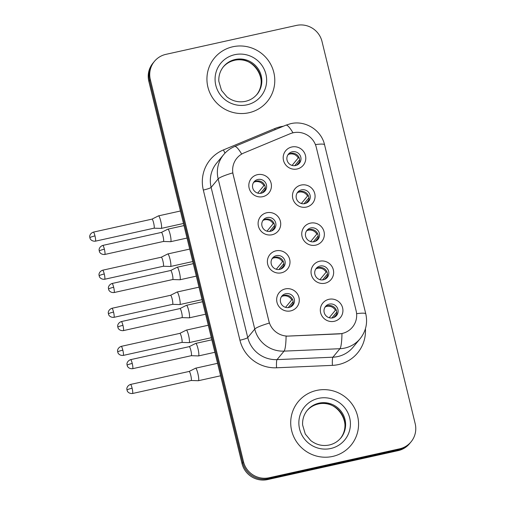 <?xml version="1.0" encoding="UTF-8"?>
<svg xmlns="http://www.w3.org/2000/svg" width="505" height="505" viewBox="0 0 505 505"><rect width="100%" height="100%" fill="white"/><g stroke="black" fill="none" stroke-linecap="round" stroke-linejoin="round"><path stroke-width="0.76" d="M272.088 234.749A11.407 11.167 -140.4 0 1 258.421 226.189A11.407 11.167 -140.4 0 1 266.728 212.75A11.407 11.167 -140.4 0 1 280.395 221.316A11.407 11.167 -140.4 0 1 272.088 234.749M267.17 217.554A7.133 6.975 39.6 0 0 262.871 228.071A7.133 6.975 39.6 0 0 274.341 228.973A7.133 6.975 39.6 0 0 267.17 217.554M281.373 272.826A11.407 11.167 -140.4 0 1 267.7 264.267A11.407 11.167 -140.4 0 1 276.008 250.833A11.407 11.167 -140.4 0 1 289.681 259.393A11.407 11.167 -140.4 0 1 281.373 272.826M276.45 255.637A7.133 6.975 39.6 0 0 272.157 266.148A7.133 6.975 39.6 0 0 283.621 267.057A7.133 6.975 39.6 0 0 276.45 255.637M290.653 310.903A11.407 11.167 -140.4 0 1 276.986 302.343A11.407 11.167 -140.4 0 1 285.293 288.911A11.407 11.167 -140.4 0 1 298.96 297.47A11.407 11.167 -140.4 0 1 290.653 310.903M285.735 293.714A7.133 6.975 39.6 0 0 281.436 304.231A7.133 6.975 39.6 0 0 292.906 305.134A7.133 6.975 39.6 0 0 285.735 293.714M262.808 196.672A11.407 11.167 -140.4 0 1 249.135 188.106A11.407 11.167 -140.4 0 1 257.443 174.673A11.407 11.167 -140.4 0 1 271.109 183.233A11.407 11.167 -140.4 0 1 262.808 196.672M257.885 179.477A7.133 6.975 39.6 0 0 253.592 189.994A7.133 6.975 39.6 0 0 265.056 190.896A7.133 6.975 39.6 0 0 257.885 179.477M306.453 207.063A11.407 11.167 -140.4 0 1 292.786 198.503A11.407 11.167 -140.4 0 1 301.094 185.064A11.407 11.167 -140.4 0 1 314.76 193.63A11.407 11.167 -140.4 0 1 306.453 207.063M301.536 189.867A7.133 6.975 39.6 0 0 297.237 200.384A7.133 6.975 39.6 0 0 308.707 201.287A7.133 6.975 39.6 0 0 301.536 189.867M315.739 245.14A11.407 11.167 -140.4 0 1 302.066 236.58A11.407 11.167 -140.4 0 1 310.373 223.147A11.407 11.167 -140.4 0 1 324.04 231.707A11.407 11.167 -140.4 0 1 315.739 245.14M310.815 227.951A7.133 6.975 39.6 0 0 306.522 238.461A7.133 6.975 39.6 0 0 317.986 239.37A7.133 6.975 39.6 0 0 310.815 227.951M325.018 283.217A11.407 11.167 -140.4 0 1 311.351 274.657A11.407 11.167 -140.4 0 1 319.659 261.224A11.407 11.167 -140.4 0 1 333.325 269.784A11.407 11.167 -140.4 0 1 325.018 283.217M320.101 266.028A7.133 6.975 39.6 0 0 315.802 276.544A7.133 6.975 39.6 0 0 327.272 277.447A7.133 6.975 39.6 0 0 320.101 266.028M334.304 321.3A11.407 11.167 -140.4 0 1 320.631 312.734A11.407 11.167 -140.4 0 1 328.938 299.301A11.407 11.167 -140.4 0 1 342.611 307.867A11.407 11.167 -140.4 0 1 334.304 321.3M329.38 304.105A7.133 6.975 39.6 0 0 325.087 314.621A7.133 6.975 39.6 0 0 336.551 315.524A7.133 6.975 39.6 0 0 329.38 304.105M297.174 168.979A11.407 11.167 -140.4 0 1 283.501 160.42A11.407 11.167 -140.4 0 1 291.808 146.987A11.407 11.167 -140.4 0 1 305.474 155.546A11.407 11.167 -140.4 0 1 297.174 168.979M292.25 151.79A7.133 6.975 39.6 0 0 287.957 162.307A7.133 6.975 39.6 0 0 299.421 163.21A7.133 6.975 39.6 0 0 292.25 151.79M262.758 220.729A7.133 6.975 -140.4 0 1 273.622 229.718M272.037 258.806A7.133 6.975 -140.4 0 1 282.907 267.795M281.323 296.883A7.133 6.975 -140.4 0 1 292.187 305.878M253.472 182.652A7.133 6.975 -140.4 0 1 264.342 191.641M297.117 193.043A7.133 6.975 -140.4 0 1 307.987 202.032M306.402 231.12A7.133 6.975 -140.4 0 1 317.273 240.109M315.682 269.197A7.133 6.975 -140.4 0 1 326.552 278.192M324.967 307.28A7.133 6.975 -140.4 0 1 335.838 316.269M287.837 154.966A7.133 6.975 -140.4 0 1 298.707 163.955M290.04 133.768A19.253 18.837 -140.4 0 1 293.19 132.771A19.253 18.837 -140.4 0 1 316.256 147.22L356.139 310.809A19.253 18.837 -140.4 0 1 352.433 327.19A19.253 18.837 -140.4 0 1 338.83 333.906L288.69 336.077A19.253 18.837 -140.4 0 1 268.912 321.199L233.171 174.578A19.253 18.837 -140.4 0 1 236.877 158.198A19.253 18.837 -140.4 0 1 244.041 152.908L290.04 133.768M232.818 46.763A34.226 33.494 39.6 0 0 214.486 57.942A34.226 33.494 39.6 0 0 212.201 97.231A34.226 33.494 39.6 0 0 248.902 112.748A34.226 33.494 39.6 0 0 267.233 101.574A34.226 33.494 39.6 0 0 269.518 62.285A34.226 33.494 39.6 0 0 232.818 46.763A34.226 33.494 39.6 0 0 214.486 57.942A34.226 33.494 39.6 0 0 212.201 97.231A34.226 33.494 39.6 0 0 248.902 112.748A34.226 33.494 39.6 0 0 267.233 101.574A34.226 33.494 39.6 0 0 269.518 62.285A34.226 33.494 39.6 0 0 232.818 46.763M316.597 390.434A34.226 33.494 39.6 0 0 298.266 401.614A34.226 33.494 39.6 0 0 295.981 440.903A34.226 33.494 39.6 0 0 332.681 456.425A34.226 33.494 39.6 0 0 351.013 445.246A34.226 33.494 39.6 0 0 353.298 405.957A34.226 33.494 39.6 0 0 316.597 390.434A34.226 33.494 39.6 0 0 298.266 401.614A34.226 33.494 39.6 0 0 295.981 440.903A34.226 33.494 39.6 0 0 332.681 456.425A34.226 33.494 39.6 0 0 351.013 445.246A34.226 33.494 39.6 0 0 353.298 405.957A34.226 33.494 39.6 0 0 316.597 390.434M154.448 61.339L152.946 63.15A21.393 20.932 39.6 0 0 148.83 81.355L241.99 463.521A21.393 20.932 39.6 0 0 267.618 479.573L398.098 450.643L398.843 449.74A21.393 20.932 39.6 0 0 410.3 442.752A21.393 20.932 39.6 0 1 398.843 449.74L268.37 478.664L398.843 449.74L399.594 448.831A21.393 20.932 39.6 0 0 411.051 441.85A21.393 20.932 39.6 0 0 415.173 423.644L322.007 41.479A21.393 20.932 39.6 0 0 296.378 25.427L165.905 54.357A21.393 20.932 39.6 0 0 154.448 61.339A21.393 20.932 39.6 0 0 150.326 79.544L243.486 461.709A21.393 20.932 39.6 0 0 269.114 477.762L399.594 448.831M241.99 463.521L242.741 462.612A21.393 20.932 39.6 0 0 268.37 478.664A21.393 20.932 39.6 0 1 242.741 462.612L149.575 80.447L242.741 462.612L243.486 461.709M153.697 62.248A21.393 20.932 39.6 0 0 149.575 80.447A21.393 20.932 39.6 0 1 153.697 62.248M365.418 328.761A35.653 34.889 -140.4 0 1 338.52 364.566A35.653 34.889 -140.4 0 1 332.429 365.367L276.557 367.785A35.653 34.889 -140.4 0 1 239.932 340.231A7.133 0.89 -13.7 0 0 247.74 337.58L254.766 329.083A24.96 3.118 166.3 0 1 269.348 323.067L232.736 172.887A24.96 3.118 -13.7 0 0 218.16 178.903A28.52 27.908 -140.4 0 1 223.652 154.631L216.62 163.128A28.52 27.908 39.6 0 0 211.128 187.399L247.74 337.58A28.52 27.908 39.6 0 0 277.037 359.623L332.909 357.199A28.52 27.908 39.6 0 0 337.782 356.562A28.52 27.908 39.6 0 0 353.058 347.244L360.084 338.748A28.52 27.908 -140.4 0 1 344.808 348.065A28.52 27.908 -140.4 0 1 339.934 348.702L284.069 351.127A28.52 27.908 -140.4 0 1 254.766 329.083L218.16 178.903L211.128 187.399A7.133 0.89 -13.7 0 1 203.326 190.05A35.653 34.889 -140.4 0 1 223.45 149.916L274.707 128.592A35.653 34.889 -140.4 0 1 283.343 126.244M332.429 365.367A7.133 0.997 -92.5 0 1 332.909 357.199L339.934 348.702A24.96 3.491 87.5 0 0 341.967 333.622L286.095 336.178A24.96 3.491 87.5 0 1 284.069 351.127L277.037 359.623A7.133 0.997 -92.5 0 0 276.557 367.785M398.098 450.643A21.393 20.932 39.6 0 0 409.555 443.661L411.051 441.85M294.737 165.672L299.654 159.731M292.067 165.419L298.253 157.939A7.846 7.676 39.6 0 0 288.639 154.347M299.503 161.979L296.65 165.217M299.162 163.052A7.846 7.676 39.6 0 0 299.263 162.061M94.984 235.917A4.633 0.757 -102.5 0 0 93.368 232.13C89.322 233.632 89.612 237.236 89.738 236.706L89.871 237.754A4.633 0.581 166.3 0 1 89.909 237.647A4.633 0.581 -13.7 0 1 94.984 235.917A4.633 0.757 -102.5 0 1 95.376 241.182L154.025 228.178A4.633 0.757 -102.5 0 1 153.993 228.184L161.234 228.399A6.42 1.054 -102.5 0 0 161.278 228.399A6.42 1.054 -102.5 0 0 161.398 228.317A6.42 1.054 -102.5 0 0 160.729 221.114A6.42 1.054 -102.5 0 0 158.501 215.869A6.42 1.054 -102.5 0 0 158.456 215.881L151.999 219.132A4.633 0.757 -102.5 0 0 151.986 219.138M154.025 228.178A4.633 0.757 -102.5 0 0 154.107 228.121A4.633 0.757 -102.5 0 0 153.627 222.92A4.633 0.757 -102.5 0 0 152.018 219.126L93.368 232.13M298.253 157.939L299.124 157.642M260.372 193.358L265.289 187.418M257.702 193.106L263.888 185.625A7.846 7.676 39.6 0 0 254.274 182.034M265.138 189.665L262.284 192.904M264.797 190.739A7.846 7.676 39.6 0 0 264.898 189.747M104.383 249.205A4.633 0.757 -102.5 0 0 102.774 245.417C98.728 246.913 99.012 250.518 99.138 249.994L99.27 251.035A4.633 0.581 166.3 0 1 99.315 250.928A4.633 0.581 -13.7 0 1 104.383 249.205A4.633 0.757 -102.5 0 1 104.781 254.463L163.424 241.466A4.633 0.757 -102.5 0 1 163.393 241.466L170.633 241.687A6.42 1.054 -102.5 0 0 170.677 241.68A6.42 1.054 -102.5 0 0 170.797 241.605A6.42 1.054 -102.5 0 0 170.134 234.396A6.42 1.054 -102.5 0 0 167.9 229.15A6.42 1.054 -102.5 0 0 167.862 229.163L161.404 232.414A4.633 0.757 -102.5 0 0 161.392 232.426M163.424 241.466A4.633 0.757 -102.5 0 0 163.513 241.403A4.633 0.757 -102.5 0 0 163.033 236.201A4.633 0.757 -102.5 0 0 161.417 232.414L102.774 245.417M263.888 185.625L264.759 185.329M304.016 203.755L308.934 197.809M301.352 203.496L307.539 196.016A7.846 7.676 39.6 0 0 297.925 192.424M308.789 200.056L305.929 203.294M308.441 201.129A7.846 7.676 39.6 0 0 308.542 200.138M163.273 266.261A4.633 0.757 -102.5 0 0 163.304 266.255L170.513 266.482A6.42 1.054 -102.5 0 0 170.557 266.476A6.42 1.054 -102.5 0 0 170.677 266.394A6.42 1.054 -102.5 0 0 170.015 259.191A6.42 1.054 -102.5 0 0 167.78 253.946A6.42 1.054 -102.5 0 0 167.742 253.958L161.284 257.209A4.633 0.757 -102.5 0 0 161.272 257.222M104.264 274A4.633 0.757 -102.5 0 1 104.661 279.259L163.304 266.255A4.633 0.757 -102.5 0 0 163.393 266.198A4.633 0.757 -102.5 0 0 162.913 260.997A4.633 0.757 -102.5 0 0 161.297 257.209L102.654 270.207C98.608 271.709 98.892 275.313 99.024 274.783L99.15 275.831A4.633 0.581 166.3 0 1 99.195 275.724A4.633 0.581 -13.7 0 1 104.264 274A4.633 0.757 -102.5 0 0 102.654 270.207M307.539 196.016L308.41 195.725M313.302 241.832L318.219 235.886M310.632 241.573L316.818 234.093A7.846 7.676 39.6 0 0 307.204 230.507M318.068 238.139L315.215 241.377M317.727 239.206A7.846 7.676 39.6 0 0 317.828 238.221M179.963 304.477A6.42 1.054 -102.5 0 0 179.294 297.268A6.42 1.054 -102.5 0 0 177.066 292.023A6.42 1.054 -102.5 0 0 177.021 292.041L170.564 295.292A4.633 0.757 -102.5 0 1 170.583 295.286A4.633 0.757 -102.5 0 1 172.192 299.074A4.633 0.757 -102.5 0 1 172.672 304.281A4.633 0.757 -102.5 0 1 172.59 304.338L179.799 304.559A6.42 1.054 -102.5 0 0 179.843 304.553A6.42 1.054 -102.5 0 0 179.963 304.477M172.559 304.338A4.633 0.757 -102.5 0 0 172.59 304.338L113.941 317.336A4.633 0.757 -102.5 0 0 113.549 312.077A4.633 0.757 -102.5 0 0 111.933 308.29C107.887 309.786 108.177 313.397 108.304 312.866L108.436 313.914A4.633 0.581 166.3 0 1 108.474 313.801A4.633 0.581 -13.7 0 1 113.549 312.077M316.818 234.093L317.689 233.802M322.581 279.909L327.499 273.969M319.918 279.65L326.104 272.176A7.846 7.676 39.6 0 0 316.49 268.584M327.354 276.216L324.5 279.454M327.006 277.289A7.846 7.676 39.6 0 0 327.107 276.298M189.242 342.554A6.42 1.054 -102.5 0 0 188.58 335.352A6.42 1.054 -102.5 0 0 186.345 330.106A6.42 1.054 -102.5 0 0 186.307 330.118L179.849 333.369A4.633 0.757 -102.5 0 1 179.862 333.363A4.633 0.757 -102.5 0 1 181.478 337.157A4.633 0.757 -102.5 0 1 181.958 342.358A4.633 0.757 -102.5 0 1 181.869 342.415L189.078 342.636A6.42 1.054 -102.5 0 0 189.123 342.636A6.42 1.054 -102.5 0 0 189.242 342.554M181.838 342.422A4.633 0.757 -102.5 0 0 181.869 342.415L123.226 355.419A4.633 0.757 -102.5 0 0 122.829 350.154A4.633 0.757 -102.5 0 0 121.219 346.367C117.173 347.869 117.457 351.474 117.589 350.943L117.715 351.991A4.633 0.581 166.3 0 1 117.76 351.884A4.633 0.581 -13.7 0 1 122.829 350.154M326.104 272.176L326.975 271.879M331.867 317.992L336.784 312.046M329.197 317.733L335.383 310.253A7.846 7.676 39.6 0 0 325.769 306.661M336.633 314.293L333.78 317.531M336.292 315.366A7.846 7.676 39.6 0 0 336.393 314.375M198.528 380.631A6.42 1.054 -102.5 0 0 197.859 373.429A6.42 1.054 -102.5 0 0 195.631 368.183A6.42 1.054 -102.5 0 0 195.586 368.195L189.129 371.446A4.633 0.757 -102.5 0 1 189.148 371.446A4.633 0.757 -102.5 0 1 190.757 375.234A4.633 0.757 -102.5 0 1 191.237 380.435A4.633 0.757 -102.5 0 1 191.155 380.492L198.364 380.719A6.42 1.054 -102.5 0 0 198.408 380.713A6.42 1.054 -102.5 0 0 198.528 380.631M191.124 380.499A4.633 0.757 -102.5 0 0 191.155 380.492L132.506 393.496A4.633 0.757 -102.5 0 0 132.114 388.238A4.633 0.757 -102.5 0 0 130.498 384.444C126.452 385.946 126.742 389.551 126.869 389.02L127.001 390.068A4.633 0.581 166.3 0 1 127.039 389.961A4.633 0.581 -13.7 0 1 132.114 388.238M335.383 310.253L336.254 309.963M269.651 231.441L274.568 225.495M266.987 231.183L273.173 223.702A7.846 7.676 39.6 0 0 263.559 220.111M274.423 227.749L271.57 230.987M274.076 228.816A7.846 7.676 39.6 0 0 274.177 227.824M113.669 287.282A4.633 0.757 -102.5 0 0 112.053 283.494C108.007 284.99 108.297 288.601 108.423 288.071L108.556 289.119A4.633 0.581 166.3 0 1 108.594 289.005A4.633 0.581 -13.7 0 1 113.669 287.282A4.633 0.757 -102.5 0 1 114.061 292.546L172.71 279.543A4.633 0.757 -102.5 0 1 172.678 279.543L179.919 279.764A6.42 1.054 -102.5 0 0 179.963 279.757A6.42 1.054 -102.5 0 0 180.083 279.682A6.42 1.054 -102.5 0 0 179.414 272.473A6.42 1.054 -102.5 0 0 177.186 267.227A6.42 1.054 -102.5 0 0 177.141 267.246L170.684 270.497A4.633 0.757 -102.5 0 0 170.671 270.503M172.71 279.543A4.633 0.757 -102.5 0 0 172.792 279.486A4.633 0.757 -102.5 0 0 172.312 274.278A4.633 0.757 -102.5 0 0 170.703 270.491L112.053 283.494M273.173 223.702L274.045 223.412M278.937 269.518L283.854 263.572M276.267 269.26L282.453 261.779A7.846 7.676 39.6 0 0 272.839 258.194M283.703 265.826L280.849 269.064M283.362 266.892A7.846 7.676 39.6 0 0 283.463 265.908M189.362 317.759A6.42 1.054 -102.5 0 0 188.7 310.556A6.42 1.054 -102.5 0 0 186.465 305.31A6.42 1.054 -102.5 0 0 186.427 305.323L179.969 308.574A4.633 0.757 -102.5 0 1 179.982 308.568A4.633 0.757 -102.5 0 1 181.598 312.361A4.633 0.757 -102.5 0 1 182.078 317.563A4.633 0.757 -102.5 0 1 181.989 317.62L189.198 317.841A6.42 1.054 -102.5 0 0 189.242 317.841A6.42 1.054 -102.5 0 0 189.362 317.759M181.958 317.626A4.633 0.757 -102.5 0 0 181.989 317.62L123.346 330.623A4.633 0.757 -102.5 0 0 122.949 325.359A4.633 0.757 -102.5 0 0 121.339 321.571C117.293 323.074 117.577 326.678 117.709 326.148L117.835 327.196A4.633 0.581 166.3 0 1 117.88 327.088A4.633 0.581 -13.7 0 1 122.949 325.359M282.453 261.779L283.324 261.489M288.216 307.595L293.134 301.655M285.552 307.337L291.738 299.863A7.846 7.676 39.6 0 0 282.125 296.271M292.988 303.903L290.135 307.141M292.641 304.976A7.846 7.676 39.6 0 0 292.742 303.985M198.648 355.836A6.42 1.054 -102.5 0 0 197.979 348.633A6.42 1.054 -102.5 0 0 195.751 343.387A6.42 1.054 -102.5 0 0 195.706 343.4L189.249 346.651A4.633 0.757 -102.5 0 1 189.268 346.651A4.633 0.757 -102.5 0 1 190.877 350.438A4.633 0.757 -102.5 0 1 191.357 355.64A4.633 0.757 -102.5 0 1 191.275 355.697L198.484 355.924A6.42 1.054 -102.5 0 0 198.528 355.918A6.42 1.054 -102.5 0 0 198.648 355.836M191.243 355.703A4.633 0.757 -102.5 0 0 191.275 355.697L132.626 368.701A4.633 0.757 -102.5 0 0 132.234 363.442A4.633 0.757 -102.5 0 0 130.618 359.648C126.572 361.151 126.862 364.755 126.989 364.225L127.121 365.273A4.633 0.581 166.3 0 1 127.159 365.166A4.633 0.581 -13.7 0 1 132.234 363.442M291.738 299.863L292.61 299.566M356.612 313.681A24.96 3.118 -13.7 0 1 365.79 313.895L324.57 144.809C321.363 130.113 305.272 120.07 290.646 123.681L285.88 125.189A24.96 4.57 67.4 0 1 292.982 132.815M285.88 125.189L234.617 146.519A24.96 4.57 67.4 0 1 241.687 154.088M324.57 144.809A24.96 3.118 166.3 0 0 315.417 144.594M239.932 340.231L203.326 190.05M150.326 79.544L148.83 81.355M269.114 477.762L267.618 479.573M223.45 149.916A7.133 1.307 -112.6 0 0 225.034 153.078M274.707 128.592A7.133 1.307 -112.6 0 0 275.187 129.64M256.71 94.681A21.734 21.267 39.6 0 0 257.702 69.911A21.734 21.267 39.6 0 0 234.535 60.278A21.734 21.267 39.6 0 0 223.229 66.982M235.191 59.489A21.734 21.267 39.6 0 0 223.551 66.584C220.111 70.845 218.539 75.763 218.835 81.33L221.499 90.363L226.947 96.872C232.534 101.202 238.714 102.685 245.487 101.335C250.152 100.255 254.002 97.907 257.045 94.29A21.734 21.267 39.6 0 0 258.497 69.343A21.734 21.267 39.6 0 0 235.191 59.489M246.97 104.832A26.014 25.452 39.6 0 0 265.914 74.203A26.014 25.452 39.6 0 0 234.749 54.685A26.014 25.452 39.6 0 0 215.805 85.313A26.014 25.452 39.6 0 0 246.97 104.832M340.49 438.353A21.734 21.267 39.6 0 0 341.475 413.582A21.734 21.267 39.6 0 0 318.314 403.949A21.734 21.267 39.6 0 0 307.008 410.653M318.971 403.16A21.734 21.267 39.6 0 0 307.33 410.256C303.89 414.517 302.318 419.434 302.615 425.002L305.279 434.035L310.726 440.543C316.313 444.873 322.487 446.357 329.26 445.006C333.931 443.927 337.782 441.578 340.824 437.961A21.734 21.267 39.6 0 0 342.276 413.014A21.734 21.267 39.6 0 0 318.971 403.16M330.75 448.503A26.014 25.452 39.6 0 0 349.687 417.875A26.014 25.452 39.6 0 0 318.522 398.357A26.014 25.452 39.6 0 0 299.585 428.985A26.014 25.452 39.6 0 0 330.75 448.503M360.084 338.748C365.904 331.356 367.804 323.074 365.79 313.895M234.617 146.519C230.305 148.331 226.65 151.033 223.652 154.631M183.473 223.475L161.278 228.399M180.43 211.002L158.501 215.869M95.376 241.182C91.108 241.535 89.833 238.19 90.168 238.612L89.871 237.754M187.027 238.057L170.677 241.68M183.984 225.583L167.9 229.15M104.781 254.463C100.514 254.823 99.232 251.477 99.573 251.894L99.27 251.035M192.752 261.552L170.557 266.476M189.716 249.085L167.78 253.946M104.661 279.259C100.394 279.612 99.113 276.267 99.453 276.69L99.15 275.831M202.038 299.635L179.843 304.553M198.995 287.162L177.066 292.023M111.933 308.29L170.583 295.286M113.941 317.336C109.673 317.695 108.398 314.35 108.733 314.767L108.436 313.914M211.324 337.712L189.123 342.636M208.281 325.239L186.345 330.106M121.219 346.367L179.862 333.363M123.226 355.419C118.959 355.772 117.678 352.427 118.019 352.85L117.715 351.991M220.603 375.789L198.408 380.713M217.56 363.322L195.631 368.183M130.498 384.444L189.148 371.446M132.506 393.496C128.238 393.849 126.963 390.504 127.304 390.927L127.001 390.068M196.312 276.134L179.963 279.757M193.27 263.661L177.186 267.227M114.061 292.546C109.793 292.9 108.518 289.554 108.853 289.971L108.556 289.119M205.592 314.217L189.242 317.841M202.549 301.744L186.465 305.31M121.339 321.571L179.982 308.568M123.346 330.623C119.079 330.977 117.798 327.631 118.138 328.054L117.835 327.196M214.877 352.294L198.528 355.918M211.835 339.821L195.751 343.387M130.618 359.648L189.268 346.651M132.626 368.701C128.358 369.054 127.083 365.708 127.418 366.131L127.121 365.273M256.389 95.085C269.702 80.97 253.485 54.931 234.453 60.335C229.788 61.414 225.931 63.763 222.894 67.38M340.168 438.757C353.481 424.642 337.258 398.603 318.232 404.006C313.567 405.086 309.71 407.434 306.674 411.051"/></g></svg>
